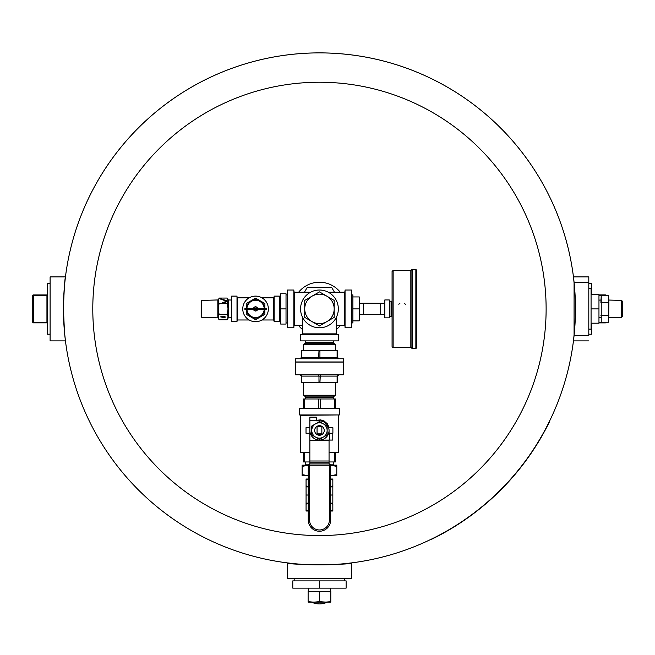 <?xml version="1.0" encoding="UTF-8"?>
<svg xmlns="http://www.w3.org/2000/svg" width="655" height="655" viewBox="0 0 655 655"><rect width="100%" height="100%" fill="white"/><g stroke="black" fill="none" stroke-linecap="round" stroke-linejoin="round"><path stroke-width="0.98" d="M431.35 539.163A256.015 256.015 0 0 1 344.252 563.709L351.457 562.907L351.457 578.25L287.455 578.25L287.455 562.907L294.652 563.709A256.015 256.015 0 0 1 64.64 333.698L65.451 340.903L50.108 340.903L50.108 276.901L65.451 276.901L64.64 284.098A256.015 256.015 0 0 1 574.263 284.098L573.461 276.901L574.705 289.142L574.075 282.231L574.075 335.573L574.705 328.663L573.461 340.903L574.263 333.698A256.015 256.015 0 0 1 431.35 539.163L431.44 539.36A256.228 256.228 0 0 0 549.913 420.895L549.717 420.797M65.451 340.903L64.444 331.528L63.437 308.898C64.108 289.469 64.779 278.801 65.451 276.901M573.461 276.901L588.804 276.901L588.804 335.573L574.075 335.573M588.804 340.903L573.461 340.903M351.457 562.907C353.43 565.093 285.474 565.093 287.455 562.907M340.207 325.65A26.667 26.667 0 0 1 336.203 329.653M302.708 329.653A26.667 26.667 0 0 1 298.696 325.65M298.696 292.155A26.667 26.667 0 0 1 340.207 292.155M546.123 308.898A226.671 226.671 0 0 0 319.452 82.235A226.671 226.671 0 0 0 92.789 308.898A226.671 226.671 0 0 0 319.452 535.569A226.671 226.671 0 0 0 546.123 308.898M63.437 308.898A256.015 256.015 0 0 0 319.452 564.913A256.015 256.015 0 0 0 575.467 308.898A256.015 256.015 0 0 0 319.452 52.891A256.015 256.015 0 0 0 63.437 308.898M308.251 591.449L330.652 591.449M308.251 591.367L308.358 588.141M325.797 602.109L330.791 602.109L330.791 601.65L325.797 602.109L319.452 601.65L314.457 602.109L324.446 602.109M308.12 591.907L313.115 591.449L308.12 591.449L308.12 602.109L314.457 602.109M313.115 602.109L308.12 601.65M313.115 591.449L319.452 591.907L319.452 601.65M319.452 591.907L324.446 591.449L330.791 591.907L330.791 601.65M330.791 591.907L330.791 591.449L325.797 591.449M314.457 591.449L324.446 591.449M588.804 288.708L591.072 288.634L591.072 329.17L588.804 329.097M591.072 308.898L598.965 308.898L598.965 294.611L591.072 294.611M598.965 308.898L598.965 323.193L591.072 323.193M621.611 300.44L622.25 301.103L622.25 316.701L621.611 317.364L621.611 300.44L608.913 300.047M601.233 322.235L601.233 302.233L601.233 322.235L608.593 322.235L608.593 295.569L601.233 295.569L601.233 302.233L608.913 302.422L608.593 322.235M600.913 315.382L608.913 315.382M600.913 302.422L601.233 295.569M608.593 295.569L608.913 302.422M294.12 580.887L294.201 578.25M319.452 580.887L292.785 580.887L292.785 588.141L319.452 588.141L319.452 580.887L346.118 580.887L346.118 588.141L319.452 588.141M334.418 292.155L331.774 287.57L307.138 287.57L304.485 292.155M287.455 327.787L287.455 290.018L293.849 290.018L293.849 327.787L287.455 327.787M345.054 327.787L345.054 290.018L351.457 290.018L351.457 327.787L345.054 327.787M302.708 325.65L294.496 325.65L294.496 292.155L310.732 292.155M328.171 292.155L344.415 292.155L345.054 291.516M351.457 294.922L352.889 294.873L352.889 322.931L351.457 322.882M352.889 308.898L359.292 308.898L359.292 296.952L352.889 296.952M359.292 308.898L359.292 320.852L352.889 320.852M384.812 314.531L359.292 314.531M359.292 303.273L363.402 303.142L363.402 314.662L363.402 303.142L384.812 303.273M380.702 314.662L380.702 303.142L380.702 314.662M389.938 301.218L389.938 316.586L391.641 316.586L391.641 301.218L389.938 301.218A0.639 0.639 0 0 1 389.291 300.579M389.291 299.941L389.291 317.863L384.812 317.863L384.812 299.941L389.291 299.941M393.131 270.392L410.841 270.392L411.905 269.328L411.905 348.476A1.064 1.064 0 0 0 410.841 347.412L393.131 347.412A1.064 1.064 0 0 1 392.067 346.348L392.067 271.457L393.131 270.392L393.131 347.412M412.445 348.37L412.445 269.434L415.86 269.434L416.392 269.966L416.392 347.838A0.532 0.532 0 0 1 415.86 348.37L412.445 348.37A0.532 0.532 0 0 1 411.905 347.838L411.905 343.466M411.905 274.339L411.905 347.838M398.756 304.207A5.764 5.764 0 0 1 399.886 303.584M404.299 303.584A5.764 5.764 0 0 1 405.437 304.207M286.022 294.873L287.455 294.922M286.022 308.898L286.022 293.751L280.684 293.751L280.684 308.898L286.022 308.898L286.022 324.053L280.684 324.053L280.684 308.898M280.684 317.847L280.07 317.863L280.07 299.941L280.684 299.957M280.07 317.863L279.456 317.847M231.665 308.898L231.665 296.101L237.004 296.101L237.004 321.703L231.665 321.703L231.665 308.898M274.126 308.898L274.126 296.101L279.456 296.101L279.456 321.703L274.126 321.703L274.126 308.898M268.362 308.898A12.797 12.797 0 0 1 255.565 321.703A12.797 12.797 0 0 1 242.759 308.898A12.797 12.797 0 0 1 255.565 296.101A12.797 12.797 0 0 1 268.362 308.898M249.178 297.804L237.642 297.804L237.642 319.992L249.178 319.992M261.951 319.992L273.479 319.992L273.479 297.804L274.126 297.165M266.225 309.438L244.896 309.438L244.896 308.366L266.225 308.366L266.225 309.438M257.382 308.366A1.899 1.899 0 0 0 253.739 308.366M253.739 309.438A1.899 1.899 0 0 0 257.382 309.438M253.518 309.438A2.112 2.112 0 0 0 257.603 309.438M257.603 308.366A2.112 2.112 0 0 0 253.518 308.366M246.509 308.366A9.064 9.064 0 0 1 255.565 299.834A9.064 9.064 0 0 1 264.612 308.366M264.612 309.438A9.064 9.064 0 0 1 255.565 317.97A9.064 9.064 0 0 1 246.509 309.438M264.186 308.366A8.638 8.638 0 0 0 255.565 300.26A8.638 8.638 0 0 0 246.935 308.366M246.935 309.438A8.638 8.638 0 0 0 255.565 317.544A8.638 8.638 0 0 0 264.186 309.438M246.837 311.731L246.403 309.438A9.17 9.17 0 0 0 255.565 318.076C251.913 317.593 251.913 317.593 255.565 318.076A9.17 9.17 0 0 0 264.718 309.438M264.718 308.366A9.17 9.17 0 0 0 255.565 299.728A9.17 9.17 0 0 0 246.403 308.366L246.837 306.073M255.565 318.076C259.208 317.593 259.208 317.593 255.565 318.076M257.562 299.949L252.732 300.17M247.639 304.272L250.93 300.981L247.639 304.272M246.231 308.366L246.231 303.511L255.565 298.123L264.898 303.511L264.898 308.366M264.898 309.438L264.898 314.294L255.565 319.681L246.231 314.294L246.231 309.438M218.23 317.028L219.065 319.738L218.23 318.289L218.23 308.898L219.065 314.318L217.828 317.863L217.828 299.941L218.23 300.776L219.065 298.066L218.23 300.776L219.065 303.478L218.23 308.898L218.23 300.776M201.797 300.44L201.159 301.079L201.159 316.725L201.797 317.364L201.797 300.44L217.828 299.941M231.665 317.765L228.431 317.863L228.431 299.941L228.038 300.776L227.203 298.066L219.065 298.066M228.431 317.863L227.203 314.318L228.038 308.898L227.203 303.478L228.038 299.515L227.203 298.066M228.038 317.028L227.203 319.738L228.038 318.289L228.038 300.776M227.203 314.318L219.065 314.318M227.203 303.478L219.065 303.478M219.761 298.336L219.761 298.827L225.467 300.817A1.04 0.516 180 0 1 225.918 301.243A1.04 0.516 180 0 1 225.467 301.668L222.463 302.716L222.463 303.208L226.474 301.799L226.474 300.678L219.761 298.336M227.203 319.738L219.065 319.738M223.666 317.511L225.803 317.028L223.666 316.553L220.465 316.873L223.666 317.511M223.666 317.323L225.385 316.938M220.465 316.873L223.666 317.192M226.474 301.799L226.474 300.866L219.761 298.827M225.901 301.333A1.04 0.516 180 0 1 225.918 301.431A1.04 0.516 180 0 1 225.467 301.849L222.463 303.208M305.467 343.769L305.427 342.336L333.485 342.336L333.436 343.769M303.453 395.252L335.458 395.252L334.599 396.103L304.305 396.103L303.453 395.252L303.453 382.774M335.458 344.62L303.453 344.62L304.305 343.769L334.599 343.769L335.458 344.62L335.458 350.769M303.453 350.769L303.453 344.62M343.457 361.969L295.454 361.969L295.454 358.768L343.457 358.768L343.457 361.969M343.457 374.775L295.454 374.775L295.454 362.076L343.457 362.076L343.457 374.775M337.104 382.774L337.587 382.774L337.587 376.109L337.104 376.109L337.104 382.774L319.935 382.774L320.311 374.775M338.062 374.775L337.104 376.109L318.977 376.109L318.977 382.774L301.799 382.774L301.799 376.109L300.841 374.775L301.595 375.282M319.935 382.774L318.977 382.774M301.128 358.129L301.799 357.442L301.799 350.769L301.316 350.769L301.316 357.442L300.121 358.768M300.841 358.768L301.799 357.442L319.935 357.442L319.935 350.769L318.977 350.769L318.6 358.768M320.311 358.768L319.935 357.442L337.587 357.442L338.922 358.768L337.587 357.442L337.587 350.769L337.104 350.769L337.104 357.442L338.054 358.768M301.799 350.769L318.977 350.769M319.935 350.769L337.104 350.769M318.6 374.775L318.977 376.109L301.316 376.109L301.316 382.774L301.799 382.774M337.587 376.109L338.922 374.775L337.587 376.109M301.316 376.109L299.99 374.775M305.467 398.977L305.427 397.544L333.485 397.544L333.436 398.977M319.452 290.018A18.88 18.88 0 0 1 338.332 308.898A18.88 18.88 0 0 1 319.452 327.787A18.88 18.88 0 0 1 300.571 308.898A18.88 18.88 0 0 1 319.452 290.018M300.571 334.5L338.332 334.5L338.332 340.903L300.571 340.903L300.571 334.5M336.203 317.618L336.203 333.862L336.842 334.5M304.731 300.399L319.452 291.901L326.812 296.15L334.173 300.399L334.173 317.397L319.452 325.903L312.091 321.654L304.731 317.397L304.731 300.399M326.812 321.654A14.721 14.721 0 0 0 326.812 296.15A14.721 14.721 0 0 0 304.731 308.898A14.721 14.721 0 0 0 326.812 321.654M309.856 463.936L309.856 417.129L316.25 417.129L316.25 420.862L319.452 420.862A9.604 9.604 0 0 1 329.056 430.466L329.056 433.667L332.789 433.667L332.789 440.062L329.694 440.062L329.694 433.667M309.856 440.16L329.694 440.062M329.056 463.936L329.056 462.774L309.856 462.774M329.056 440.16L309.856 440.397M309.856 460.997L329.056 460.997L329.056 440.397M329.056 460.997L329.056 462.774M323.292 437.114A7.68 7.68 0 0 1 311.772 430.466A7.68 7.68 0 0 1 315.612 423.81L319.452 421.599L323.292 423.81L327.132 426.028L327.132 430.466A7.68 7.68 0 0 1 323.292 437.114L319.452 439.333L311.772 434.895L311.772 426.028L315.612 423.81A7.68 7.68 0 0 1 327.132 430.466L327.132 434.895L323.292 437.114M317.061 426.7L317.061 433.856A4.151 4.151 0 0 0 321.851 433.856L321.851 426.7L317.061 426.315A4.79 4.79 0 0 1 324.078 431.702A4.79 4.79 0 0 1 314.826 431.702A4.79 4.79 0 0 1 317.061 426.315L319.018 425.693L321.22 426.012M320.221 408.442L320.221 398.977L318.69 398.977L318.69 408.442M339.405 408.442L299.507 408.442L299.507 414.934L339.405 414.934L339.405 408.442M338.84 414.934L300.465 415.327L300.465 452.49L309.856 452.49M338.438 415.327L338.438 452.49L329.056 452.49M309.856 433.774L309.7 433.242M309.7 427.69L309.856 427.15M316.25 420.346L320.631 419.871L324.192 421.042L327.369 423.834L329.203 427.69M329.203 433.242L329.088 433.667M329.056 430.466A9.604 9.604 0 0 1 319.452 440.062A9.604 9.604 0 0 1 309.856 430.466M329.047 430.188L328.892 428.714M329.056 433.242L332.896 433.242L332.896 427.69L328.646 427.69L326.82 424.301L324.168 422.098M323.963 421.984L321.523 421.091M317.061 433.856L321.851 433.856M318.6 434.846A4.47 4.454 -0 0 0 320.311 434.846M317.061 434.232L321.851 434.232M321.851 434.609L317.061 434.609M317.061 426.315L321.851 426.315L317.061 426.315M317.061 426.397L321.204 426.004M321.851 427.076A4.151 4.151 0 0 0 317.061 427.076M309.856 427.69L306.016 427.69L306.016 433.242L309.856 433.242M334.648 452.49L334.648 461.955L335.409 461.955L335.409 452.49M309.856 461.955L304.264 461.955L304.264 452.49M303.494 452.49L303.494 461.955L304.264 461.955M334.648 461.955L329.056 461.955M304.264 408.442L304.264 398.977L303.494 398.977L303.494 408.442M335.409 408.442L335.409 398.977L334.648 398.977L334.648 408.442M320.221 398.977L334.648 398.977M304.264 398.977L318.69 398.977M309.537 520.045L309.537 463.936L329.375 463.936L329.375 465.214L308.251 465.214A1.277 1.277 0 0 1 309.537 463.936A1.277 1.277 0 0 0 308.251 465.214L308.251 520.045A11.2 11.2 0 0 0 319.452 531.246A11.2 11.2 0 0 0 330.652 520.045A11.2 11.2 0 0 1 319.452 531.246A11.2 11.2 0 0 1 308.251 520.045L309.537 520.045A9.923 9.923 0 0 0 319.452 529.969A9.923 9.923 0 0 0 329.375 520.045L329.375 465.214L329.375 520.045L330.652 520.045L330.652 465.214A1.277 1.277 0 0 0 329.375 463.936A1.277 1.277 0 0 1 330.652 465.214L329.375 465.214M333.395 461.955L333.485 464.821L330.595 464.821M308.317 464.821L305.427 464.821L305.517 461.955M330.652 475.825L336.785 475.825L336.785 474.597L330.652 475.735M308.251 475.735L302.119 474.597L302.119 475.825L308.251 475.825M302.119 474.597L302.119 465.156L308.251 465.156M330.652 465.156L336.785 465.156L336.785 474.597M302.119 466.376L308.251 465.246M330.652 465.246L336.785 466.376M308.251 479.018L306.065 479.018L306.065 486.902L306.065 485.936L308.251 486.444M330.652 479.452L332.838 479.959L332.838 486.902L330.652 486.902M308.251 486.902L306.065 486.902M332.838 485.936L330.652 486.444M332.83 486.902L332.83 495L330.652 495L332.83 495.041L330.652 495.041M308.251 503.597L306.065 504.113L306.073 495.041L308.251 495.024L306.073 495L306.073 486.902M330.652 503.597L332.838 504.113L332.838 510.081L330.652 510.589M332.83 495.041L332.83 503.138L330.652 503.138M308.251 503.138L306.073 503.138M308.251 495.041L306.073 495.041M330.652 511.023L332.838 511.023L332.838 510.081M306.065 504.113L306.065 511.023L308.251 511.023M308.251 510.589L306.065 510.081M332.838 479.959L332.838 479.018L330.652 479.018M306.065 479.959L308.251 479.452M588.804 283.648L591.44 283.566L591.44 294.611M591.44 323.193L591.44 334.238L588.804 334.156M598.965 294.897L605.408 294.897L605.408 295.438L598.965 295.438M605.941 322.235L605.941 322.366A0.532 0.532 0 0 1 605.408 322.899L598.965 322.899M605.408 295.569L605.941 295.438A0.532 0.532 0 0 0 605.408 294.897A0.532 0.532 0 0 1 605.941 295.438L605.941 295.569M50.108 334.156L47.471 334.238L47.471 283.566L50.108 283.648M47.471 323.406L47.471 323.406A0.532 0.532 0 0 0 46.939 322.874L33.282 322.874L33.282 322.342L46.939 322.342L46.939 295.462L33.282 295.462L33.282 322.342L32.75 322.342L32.75 295.462A0.532 0.532 0 0 1 33.282 294.93L46.939 294.93A0.532 0.532 0 0 0 47.471 294.398M32.75 322.342A0.532 0.532 0 0 0 33.282 322.874A0.532 0.532 0 0 1 32.75 322.342M345.054 326.288L344.415 325.65L344.415 292.155M410.841 270.392L410.841 347.412M415.86 269.434L415.86 348.37M302.07 334.5L302.708 333.862L336.203 333.862M316.25 420.223L309.856 420.223M598.965 322.366L605.408 322.235M605.941 322.366L605.408 322.899M46.939 322.874L47.471 322.342M47.471 295.462L46.939 294.93M32.75 295.462L33.282 294.93M574.075 282.231L588.804 282.231M311.452 602.109A18.668 18.668 0 0 0 327.451 602.109M330.554 588.141L330.652 591.367M621.611 317.364L608.913 317.757M598.965 317.7L600.913 317.757M598.965 300.105L600.913 300.047M344.71 578.25L344.792 580.887M294.496 292.155L293.849 291.516M294.496 325.65L293.849 326.288M344.415 325.65L336.203 325.65M391.641 301.218L392.067 301.218M391.641 316.586L392.067 316.586M389.938 316.586L389.291 317.225M412.445 269.434L411.905 269.966M287.455 322.882L286.022 322.931M279.456 299.957L280.07 299.941M237.642 319.992L237.004 320.639M237.642 297.804L237.004 297.165M273.479 319.992L274.126 320.639M273.479 297.804L261.951 297.804M201.797 317.364L217.828 317.863M231.665 300.039L228.431 299.941M305.467 340.903L305.427 342.336M333.436 340.903L333.485 342.336M335.458 382.774L335.458 395.252M305.467 396.103L305.427 397.544M333.436 396.103L333.485 397.544M302.708 333.862L302.708 317.618"/></g></svg>
